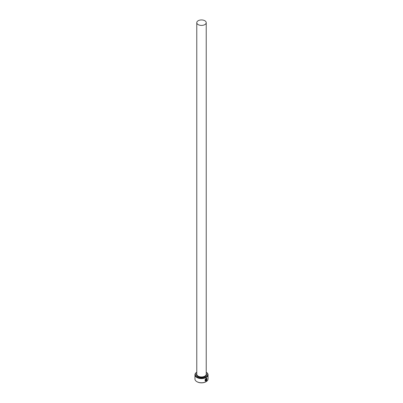 <?xml version="1.0" encoding="UTF-8"?>
<svg xmlns="http://www.w3.org/2000/svg" width="403" height="403" viewBox="0 0 403 403"><rect width="100%" height="100%" fill="white"/><g stroke="black" fill="none" stroke-linecap="round" stroke-linejoin="round"><path stroke-width="0.6" d="M205.661 380.825C204.714 380.346 204.835 379.596 206.024 378.568L206.643 378.477L206.079 378.598C204.885 379.626 204.764 380.377 205.711 380.855L205.711 379.324A6.549 3.783 0 0 0 205.958 379.198L205.958 381.067L205.172 381.042L206.079 378.326L206.835 378.21L206.9 379.953L206.694 378.508M205.147 381.026L205.958 381.067M206.417 380.457L206.759 380.251L206.195 380.936L206.195 379.465L206.522 378.855L206.825 379.032A6.549 3.783 180 0 1 206.628 379.183L206.366 380.427L206.578 379.152M196.77 372.221A6.186 3.572 0 0 0 197.127 377.047A6.186 3.572 0 0 0 205.686 377.153A6.186 3.572 0 0 0 206.23 372.221M206.23 372.206A6.549 3.783 180 0 1 208.049 374.82A6.549 3.783 180 0 1 204.009 378.316A6.549 3.783 180 0 1 196.866 377.495A6.549 3.783 180 0 1 194.951 374.82A6.549 3.783 180 0 1 196.77 372.206M205.998 381.732A6.186 3.572 180 0 1 205.878 381.802A6.186 3.572 180 0 1 197.127 381.802L196.866 381.656A6.549 3.783 0 0 0 206.135 381.656A6.549 3.783 0 0 0 208.049 378.981L208.049 374.82M198.155 24.603A4.73 2.73 0 0 0 203.308 25.198A4.73 2.73 0 0 0 206.23 22.674A4.73 2.73 0 0 0 204.845 20.744A4.73 2.73 0 0 0 199.692 20.15A4.73 2.73 0 0 0 196.77 22.674A4.73 2.73 0 0 0 198.155 24.603M205.313 380.744L205.711 380.855M206.522 378.855L206.774 379.001A6.549 3.783 0 0 1 206.613 379.127M194.951 374.82L194.951 378.981A6.549 3.783 0 0 0 196.866 381.656L197.122 381.802A6.186 3.572 180 0 1 197.122 381.802M206.14 380.906L206.568 380.14M206.845 379.923L206.815 378.2M205.908 381.036L205.908 379.223M206.23 22.674L206.23 374.226A4.73 2.73 180 0 1 203.308 376.75A4.73 2.73 180 0 1 198.155 376.155A4.73 2.73 180 0 1 196.77 374.226L196.77 22.674M206.23 373.43A5.093 2.942 180 0 1 204.306 376.981A5.093 2.942 180 0 1 197.898 376.604A5.093 2.942 180 0 1 196.77 373.43M205.878 381.802L206.135 381.656"/></g></svg>
